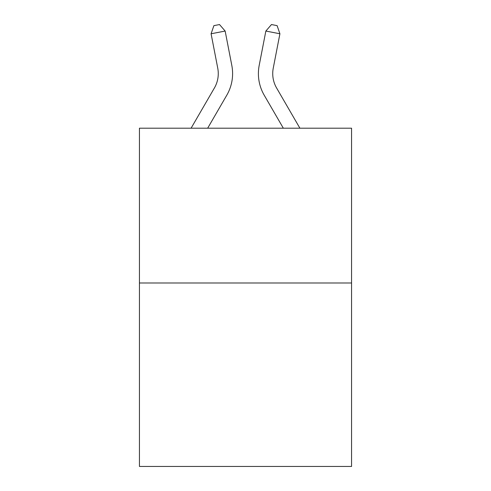 <?xml version="1.0" encoding="UTF-8"?>
<svg xmlns="http://www.w3.org/2000/svg" width="491" height="491" viewBox="0 0 491 491"><rect width="100%" height="100%" fill="white"/><g stroke="black" fill="none" stroke-linecap="round" stroke-linejoin="round"><path stroke-width="0.74" d="M351.562 282.988L351.562 128.194L139.438 128.194L139.438 466.45L351.562 466.45L351.562 282.988L139.438 282.988M191.097 128.194L214.401 87.987A28.668 28.668 0 0 0 217.746 68.163L211.087 33.775L213.892 25.642L219.52 24.55L225.154 31.05L231.813 65.438A42.999 42.999 0 0 1 226.805 95.174L207.668 128.194M299.903 128.194L276.599 87.987A28.668 28.668 0 0 1 273.254 68.163L279.913 33.775L265.846 31.05L259.187 65.438A42.999 42.999 0 0 0 264.195 95.174L283.332 128.194M214.401 87.987A28.668 28.668 0 0 0 217.746 68.163A28.668 28.668 0 0 1 214.401 87.987A28.668 28.668 0 0 0 217.746 68.163A28.668 28.668 0 0 1 214.401 87.987A28.668 28.668 0 0 0 217.746 68.163A28.668 28.668 0 0 1 214.401 87.987A28.668 28.668 0 0 0 217.746 68.163A28.668 28.668 0 0 1 214.401 87.987M225.154 31.05L231.813 65.438L225.154 31.05L231.813 65.438L225.154 31.05L231.813 65.438L225.154 31.05L231.813 65.438L225.154 31.05L211.087 33.775M265.846 31.05L259.187 65.438L265.846 31.05L259.187 65.438L265.846 31.05L259.187 65.438L265.846 31.05L259.187 65.438L265.846 31.05L271.48 24.55L277.108 25.642L279.913 33.775M276.599 87.987A28.668 28.668 0 0 1 273.254 68.163A28.668 28.668 0 0 0 276.599 87.987"/></g></svg>
